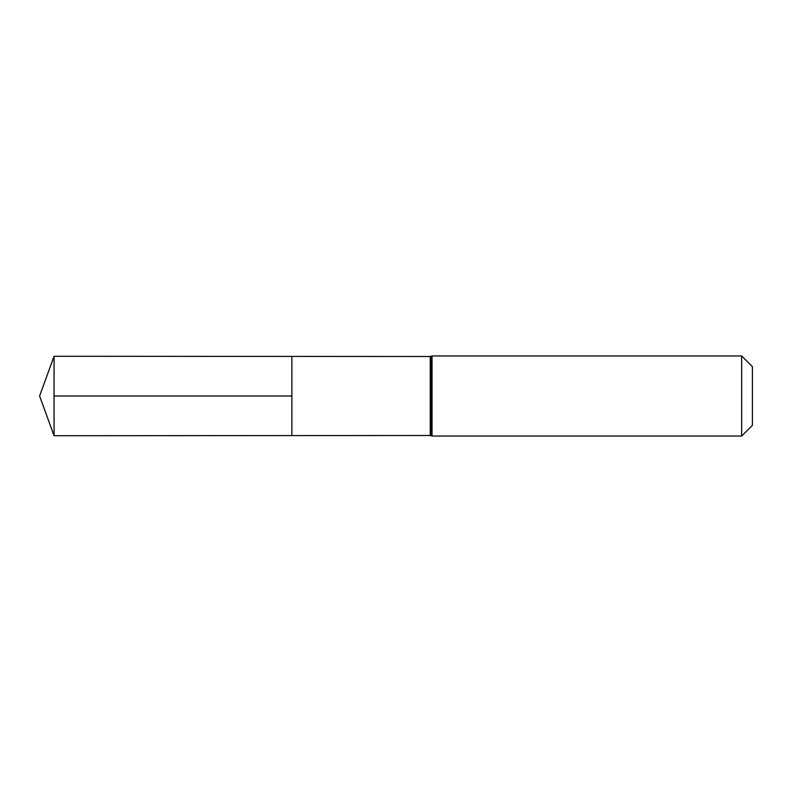 <?xml version="1.0" encoding="UTF-8"?>
<svg xmlns="http://www.w3.org/2000/svg" width="792" height="792" viewBox="0 0 792 792"><rect width="100%" height="100%" fill="white"/><g stroke="black" fill="none" stroke-linecap="round" stroke-linejoin="round"><path stroke-width="1.19" d="M741.668 355.954L752.4 366.686L752.4 425.314L741.668 436.046L741.668 355.954L432.036 355.954L431.135 356.232L431.135 435.768L431.135 356.232L430.234 356.509L430.234 435.491L291.882 435.58L291.882 356.42L291.882 435.58L54.054 435.729L54.054 396L291.882 396M430.234 356.509L54.054 356.271L54.054 396M432.036 355.954L432.036 436.046L430.234 435.491M741.668 436.046L432.036 436.046M54.054 356.271L39.6 396L54.054 435.729"/></g></svg>
